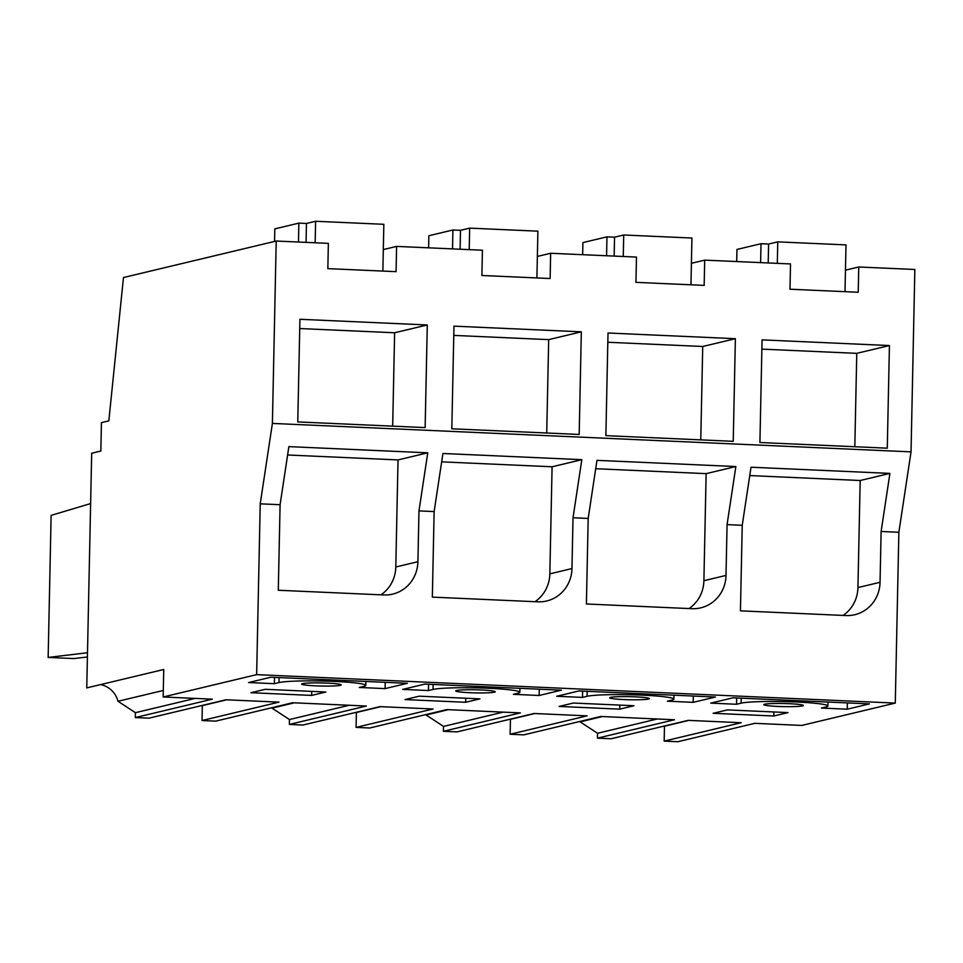 <?xml version="1.0" encoding="UTF-8"?>
<svg xmlns="http://www.w3.org/2000/svg" width="963" height="963" viewBox="0 0 963 963"><rect width="100%" height="100%" fill="white"/><g stroke="black" fill="none" stroke-linecap="round" stroke-linejoin="round"><path stroke-width="1.44" d="M256.652 674.642L260.227 503.83L272.397 423.419L276.212 241.039L123.469 277.537L108.831 420.867L101.44 422.637L100.838 451.057L91.678 453.248L86.754 687.895L163.746 669.502L163.168 696.983L256.652 674.642L895.277 703.086L801.806 725.428L754.799 723.333L677.82 741.727L664.169 741.125L664.482 726.21L665.144 725.837M602.405 716.544L580.135 721.865L597.554 733.264L597.457 738.152L611.096 738.753L688.088 720.36L741.149 722.719L664.169 741.125M511.1 718.976L510.438 719.349L510.125 734.251L523.764 734.865L600.756 716.472L674.437 719.758L597.457 738.152M448.349 709.683L426.079 715.003L443.51 726.403L443.401 731.29L457.052 731.892L534.032 713.499L587.105 715.858L510.125 734.251M357.044 712.114L356.382 712.488L356.069 727.39L369.72 728.004L446.7 709.611L520.393 712.897L443.401 731.29M294.305 702.821L272.035 708.142L289.466 719.542L289.357 724.429L303.008 725.031L379.988 706.637L433.061 708.997L356.069 727.39M203 705.253L202.338 705.626L202.025 720.529L215.676 721.143L292.656 702.749L366.337 706.035L289.357 724.429M163.301 690.447L117.992 701.281L135.41 712.68L135.314 717.567L148.952 718.169L225.944 699.776L279.005 702.135L202.025 720.529M117.992 701.281A22.582 21.559 76.6 0 0 100.525 684.609M135.314 717.567L212.293 699.162L163.168 696.983M315.708 685.849A19.802 1.553 -178.8 0 0 341.239 684.898A19.802 1.553 -178.8 0 0 327.167 683.116A19.802 1.553 -178.8 0 0 301.636 684.067A19.802 1.553 -178.8 0 0 315.708 685.849M517.938 693.228A44.358 3.479 -178.8 0 0 519.839 692.265A44.358 3.479 -178.8 0 0 482.006 688.027A44.358 3.479 -178.8 0 0 433.037 689.448L428.451 690.543L402.678 689.4L424.9 684.091L561.357 690.17L539.136 695.479L513.363 694.323L517.938 693.228M619.739 709.141L633.967 705.735L573.322 703.038L559.094 706.433L619.739 709.141L619.823 705.109M635.267 696.839A19.802 1.553 -178.8 0 0 609.735 697.79A19.802 1.553 -178.8 0 0 623.807 699.571A19.802 1.553 -178.8 0 0 649.339 698.62A19.802 1.553 -178.8 0 0 635.267 696.839M465.695 702.28L405.038 699.571L419.266 696.177L479.923 698.873L465.695 702.28L465.779 698.247M311.639 695.418L325.867 692.012L265.222 689.315L250.994 692.71L311.639 695.418L311.723 691.386M671.993 700.089A44.358 3.479 -178.8 0 0 673.883 699.138A44.358 3.479 -178.8 0 0 636.049 694.901A44.358 3.479 -178.8 0 0 587.081 696.309L582.495 697.405L556.722 696.261L578.944 690.953L715.401 697.031L693.179 702.34L667.407 701.184L671.993 700.089M777.851 706.433A19.802 1.553 -178.8 0 0 803.383 705.482A19.802 1.553 -178.8 0 0 789.311 703.7A19.802 1.553 -178.8 0 0 763.779 704.651A19.802 1.553 -178.8 0 0 777.851 706.433M741.125 703.171L736.551 704.266L710.766 703.122L732.999 697.814L869.457 703.893L847.235 709.201L821.451 708.046L826.037 706.95A44.358 3.479 -178.8 0 0 827.927 705.999A44.358 3.479 -178.8 0 0 790.105 701.762A44.358 3.479 -178.8 0 0 741.125 703.171L741.233 698.175M773.795 716.003L713.138 713.294L727.366 709.9L788.011 712.596L773.795 716.003L773.879 711.97M481.211 689.977A19.802 1.553 -178.8 0 0 455.692 690.928A19.802 1.553 -178.8 0 0 469.763 692.71A19.802 1.553 -178.8 0 0 495.283 691.759A19.802 1.553 -178.8 0 0 481.211 689.977M270.844 677.23L407.313 683.309L385.08 688.617L359.307 687.462L363.894 686.366A44.358 3.479 -178.8 0 0 365.784 685.403A44.358 3.479 -178.8 0 0 327.962 681.166A44.358 3.479 -178.8 0 0 278.981 682.586L274.395 683.682L248.623 682.538L270.844 677.23M260.227 503.83L280.089 504.708L278.295 590.259L383.828 594.953A34.861 33.284 76.6 0 0 392.651 594.123A34.861 33.284 76.6 0 0 417.906 561.706L418.977 510.896L434.132 511.57L432.339 597.12L537.872 601.827A34.861 33.284 76.6 0 0 546.695 600.984A34.861 33.284 76.6 0 0 571.962 568.567L573.021 517.757L588.188 518.431L586.395 603.982L691.928 608.688A34.861 33.284 76.6 0 0 700.751 607.846A34.861 33.284 76.6 0 0 726.006 575.429L727.065 524.618L742.232 525.292L740.439 610.843L845.971 615.55A34.861 33.284 76.6 0 0 854.795 614.707A34.861 33.284 76.6 0 0 880.05 582.29L881.121 531.48L898.864 532.274L895.277 703.086M418.977 510.896L427.765 452.815L288.876 446.627L280.089 504.708M573.021 517.757L581.821 459.676L442.932 453.489L434.132 511.57M727.065 524.618L735.864 466.537L596.976 460.35L588.188 518.431M881.121 531.48L889.908 473.399L751.02 467.211L742.232 525.292M272.397 423.419L911.034 451.864L898.864 532.274M276.212 241.039L328.371 243.362L327.841 268.629L396.07 271.662L396.6 246.408L442.246 248.43L482.427 250.224L481.897 275.49L550.126 278.524L550.655 253.269L596.29 255.291L636.471 257.085L635.941 282.352L704.17 285.385L704.699 260.13L750.346 262.153L790.515 263.946L789.985 289.213L858.226 292.258L858.755 266.992L914.85 269.484L911.034 451.864M427.283 324.964L425.14 427.596L297.772 421.926L299.926 319.283L427.283 324.964L394.625 332.765L299.734 328.539M735.383 338.687L733.228 441.319L605.871 435.649L608.014 333.005L735.383 338.687L702.725 346.487L607.822 342.262M581.327 331.826L579.184 434.457L451.816 428.788L453.97 326.144L581.327 331.826L548.681 339.626L453.778 335.401M889.427 345.548L887.284 448.18L759.915 442.511L762.07 339.867L889.427 345.548L856.769 353.349L854.819 446.736M396.6 246.408L383.31 249.573M550.655 253.269L537.366 256.435M704.699 260.13L691.41 263.296M858.755 266.992L845.466 270.158M135.41 712.68L195.152 698.404M202.338 705.626L226.666 699.812M87.404 656.971L73.922 658.572L48.15 657.428L51.123 515.374L90.618 503.577M87.501 652.745L48.15 657.428M385.08 688.617L385.212 682.322M274.395 683.682L274.527 677.386M427.765 452.815L398.032 459.917L287.612 454.993M380.951 594.833A34.861 33.284 76.6 0 0 395.793 566.99L398.032 459.917M394.625 332.765L392.675 426.152M274.551 241.436L274.816 228.869L298.867 223.127L306.451 223.464L315.611 221.273L383.84 224.307L382.865 271.084M298.867 223.127L298.47 242.026M597.554 733.264L657.296 718.988M664.482 726.21L688.81 720.396M736.551 704.266L736.683 697.97M847.235 709.201L847.368 702.906M889.908 473.399L860.176 480.501L749.756 475.578M843.094 615.417A34.861 33.284 76.6 0 0 857.937 587.574L860.176 480.501M856.769 353.349L761.877 349.124M736.707 261.551L736.96 249.453L761.011 243.711L768.594 244.048L777.755 241.857L845.995 244.903L845.008 291.669M761.011 243.711L760.614 262.622M289.466 719.542L349.196 705.265M356.382 712.488L380.722 706.673M539.136 695.479L539.268 689.183M428.451 690.543L428.583 684.248M428.607 247.828L428.86 235.73L452.923 229.988L460.495 230.326L469.667 228.135L537.896 231.168L536.909 277.946M452.923 229.988L452.526 248.887M548.681 339.626L546.719 433.013M581.821 459.676L552.088 466.778L441.656 461.855M534.995 601.694A34.861 33.284 76.6 0 0 549.837 573.852L552.088 466.778M443.51 726.403L503.252 712.126M510.438 719.349L534.766 713.535M693.179 702.34L693.312 696.044M582.495 697.405L582.627 691.109M582.651 254.689L582.904 242.592L606.967 236.85L614.55 237.187L623.711 234.996L691.94 238.042L690.965 284.807M606.967 236.85L606.57 255.749M702.725 346.487L700.763 439.874M735.864 466.537L706.132 473.64L595.712 468.716M689.039 608.556A34.861 33.284 76.6 0 0 703.893 580.713L706.132 473.64M315.166 242.772L315.611 221.273M306.053 242.363L306.451 223.464M469.21 249.634L469.667 228.135M460.097 249.236L460.495 230.326M623.266 256.495L623.711 234.996M614.153 256.098L614.55 237.187M777.31 263.356L777.755 241.857M768.197 262.959L768.594 244.048M279.089 677.591L278.981 682.586M417.906 561.706L395.793 566.99M880.05 582.29L857.937 587.574M433.133 684.452L433.037 689.448M571.962 568.567L549.837 573.852M587.189 691.314L587.081 696.309M726.006 575.429L703.893 580.713M365.868 681.455L365.784 685.403M828.011 702.039L827.927 705.999M519.924 688.316L519.839 692.265M673.968 695.178L673.883 699.138"/></g></svg>
